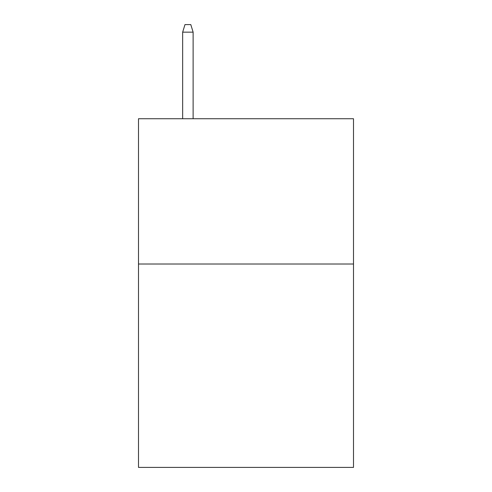 <?xml version="1.0" encoding="UTF-8"?>
<svg xmlns="http://www.w3.org/2000/svg" width="492" height="492" viewBox="0 0 492 492"><rect width="100%" height="100%" fill="white"/><g stroke="black" fill="none" stroke-linecap="round" stroke-linejoin="round"><path stroke-width="0.74" d="M353.502 264.013L353.502 467.4L138.498 467.4L138.498 118.738L353.502 118.738L353.502 264.013L138.498 264.013M193.122 118.738L193.122 32.152L182.661 32.152L182.661 118.738M182.661 32.152L184.986 24.6L190.798 24.6L193.122 32.152"/></g></svg>

